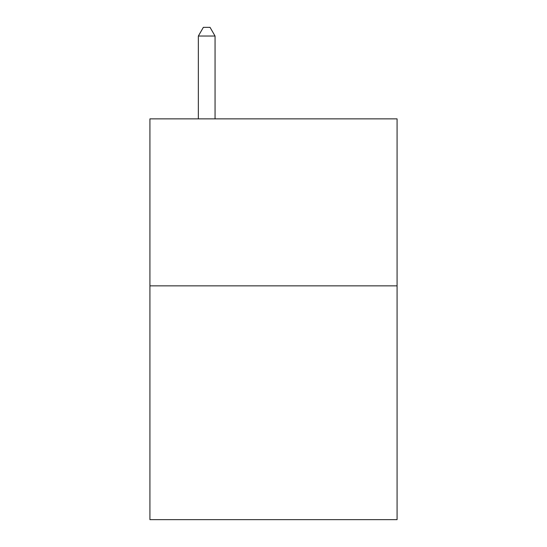 <?xml version="1.0" encoding="UTF-8"?>
<svg xmlns="http://www.w3.org/2000/svg" width="547" height="547" viewBox="0 0 547 547"><rect width="100%" height="100%" fill="white"/><g stroke="black" fill="none" stroke-linecap="round" stroke-linejoin="round"><path stroke-width="0.82" d="M397.074 285.855L397.074 519.65L149.926 519.65L149.926 118.863L397.074 118.863L397.074 285.855L149.926 285.855M215.053 118.863L215.053 36.034L198.349 36.034L198.349 118.863M198.349 36.034L203.361 27.35L210.041 27.35L215.053 36.034"/></g></svg>
